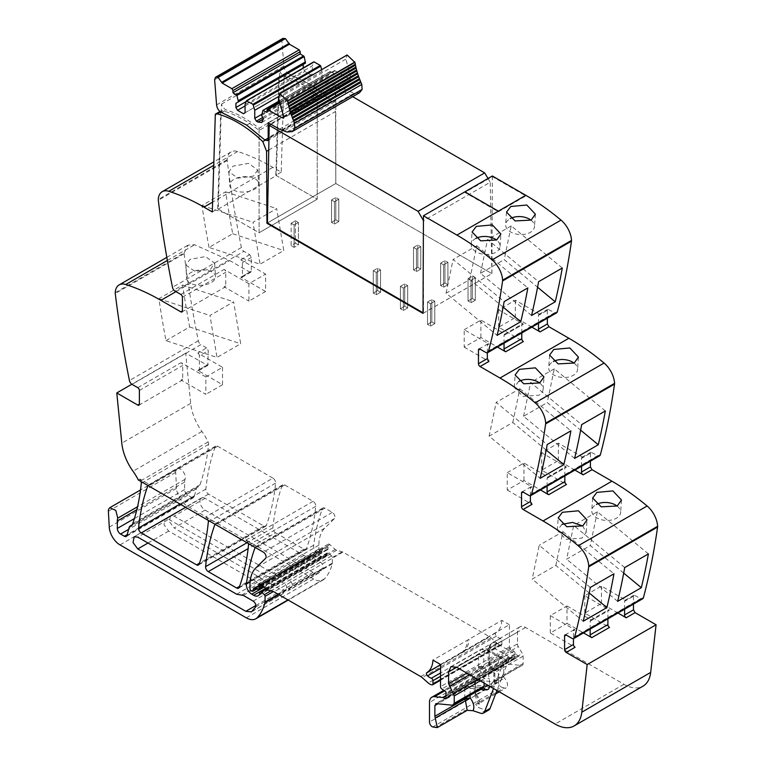 <?xml version="1.0" encoding="UTF-8"?>
<svg xmlns="http://www.w3.org/2000/svg" width="766" height="766" viewBox="0 0 766 766"><rect width="100%" height="100%" fill="white"/><g stroke="black" fill="none" stroke-linecap="round" stroke-linejoin="round"><path stroke-width="0.57" stroke-dasharray="3.83 2.87" d="M268.751 150.059L335.498 111.53L331.688 101.821A111.893 64.603 -120 0 0 286.35 74.178A111.893 64.603 -120 0 0 286.178 74.13A3.083 1.781 -120 0 0 285.22 74.225A3.083 1.781 -120 0 0 284.751 74.762L279.37 77.864A3.083 1.781 -120 0 1 279.379 77.835A3.083 1.781 -120 0 1 279.839 77.328A3.083 1.781 -120 0 1 280.796 77.232A109.011 62.936 -120 0 0 280.796 77.232A111.893 64.603 -120 0 1 280.969 77.28A111.893 64.603 -120 0 1 290.113 80.382A111.893 64.603 -120 0 1 304.609 87.87A111.893 64.603 -120 0 1 315.381 95.424A111.893 64.603 -120 0 1 317.229 96.899L259.1 130.459C246.872 120.588 234.731 114.029 222.676 110.802A3.083 1.781 -120 0 0 221.709 110.888A3.083 1.781 -120 0 0 221.25 111.396A3.083 1.781 -120 0 0 221.24 111.424L215.859 114.536M492.347 175.989L492.347 176.611L525.821 195.933L498.369 211.78L464.905 192.458L492.347 176.611L525.821 195.933L498.369 211.78L464.905 192.458L492.347 176.611L491.906 273.615L335.824 183.505L335.498 111.53M525.821 195.311L525.821 195.933L525.821 195.311M538.469 323.329L538.469 315.42L547.355 310.287L547.824 309.244L554.708 312.672A3.801 2.193 -120 0 0 556.604 312.854M547.355 310.287L547.355 318.196M581.528 466.274L581.528 458.355L590.414 453.233L590.883 452.189L597.758 455.617A3.801 2.193 -120 0 0 599.663 455.799M590.414 453.233L590.414 461.142M624.587 609.209L624.587 601.3L633.472 596.178L633.942 595.134L640.816 598.552A3.801 2.193 -120 0 0 642.722 598.744M633.472 596.178L633.472 604.087M517.481 632.132L489.225 648.448L489.225 660.196A3.801 2.193 0 0 0 488.114 661.747A3.801 2.193 0 0 0 489.225 663.299L490.029 662.877A3.801 2.193 60 0 1 489.225 660.196L517.481 643.88L517.481 632.132A11.413 6.588 -120 0 1 519.846 626.904A11.413 6.588 -120 0 1 525.553 627.469L623.964 684.287A38.061 21.975 -120 0 0 642.99 686.173M517.481 643.88A3.801 2.193 -120 0 0 518.285 646.561L522.326 653.475L493.266 670.221A7.612 4.395 60 0 1 494.874 675.583L494.874 682.956A7.612 4.395 60 0 1 491.552 686.786L475.504 685.187L475.504 694.743L476.222 694.427A1.522 0.881 60 0 1 475.504 692.837L503.76 676.522L503.76 665.769A3.801 2.193 -120 0 1 504.545 664.026A3.801 2.193 -120 0 1 505.416 663.854L521.474 665.453A3.801 2.193 -120 0 0 522.345 665.281A3.801 2.193 -120 0 0 523.13 663.538L523.13 656.156A3.801 2.193 -120 0 0 522.326 653.475M503.76 676.522A1.522 0.881 -120 0 0 504.478 678.111A6.473 3.734 -120 0 1 506.182 687.811A6.473 3.734 -120 0 1 503.904 687.925L501.625 687.169L432.733 726.944M440.517 664.476L509.409 624.702L509.409 646.944A1.905 1.101 -120 0 0 510.711 649.242L513.766 651.129A1.905 1.101 -120 0 1 514.972 653.944A3.801 2.193 -120 0 0 514.79 654.949L514.79 656.251A3.801 2.193 -120 0 0 514.972 657.467A1.905 1.101 -120 0 1 514.666 658.952A1.905 1.101 -120 0 1 513.718 658.856L512.1 657.917A1.905 1.101 -120 0 0 511.583 657.745L503.358 656.931A11.413 6.588 -120 0 0 500.744 657.439A11.413 6.588 -120 0 0 498.379 662.667L498.379 682.257A3.801 2.193 -120 0 0 501.625 687.169M509.409 624.702L501.845 620.336L432.953 660.11M205.853 376.949L181.092 362.653A2.288 1.321 60 0 1 182.71 365.449L182.71 379.122A2.288 1.321 60 0 1 182.231 380.166A2.288 1.321 60 0 1 181.092 380.051L205.853 394.346L205.853 376.949L222.533 367.316L197.772 353.021L206.657 347.888L208.275 350.694L207.797 365.411L185.669 353.174L190.696 403.366A38.061 21.975 -120 0 0 191.347 407.732A38.061 21.975 -120 0 0 199.6 428.031A38.061 21.975 -120 0 0 201.908 431.469A38.061 21.975 -120 0 1 208.055 441.934A3.801 2.193 -120 0 1 208.563 444.414A266.405 153.813 -120 0 1 200.041 484.725A7.995 4.615 -120 0 1 198.681 486.496A7.995 4.615 -120 0 1 198.193 486.716A7.612 4.395 -120 0 0 197.733 486.917A7.612 4.395 -120 0 0 196.335 488.9L194.277 496.607A3.801 2.193 -120 0 1 193.578 497.603A3.801 2.193 -120 0 1 191.672 497.412L187.823 495.19A4.567 2.633 -120 0 1 184.587 489.589L184.587 482.149A11.413 6.588 -120 0 1 185.056 479.305A6.846 3.954 -120 0 0 183.237 471.779A6.846 3.954 -120 0 0 177.061 468.859A6.846 3.954 -120 0 0 175.921 470.286A6.846 3.954 -120 0 0 175.653 472.373L176.544 488.258A15.224 8.79 -120 0 0 187.277 506.067L313.6 578.991A19.026 10.983 -120 0 0 323.118 579.939A19.026 10.983 -120 0 0 324.64 578.713A72.31 41.747 -120 0 0 332.252 563.843A3.801 2.193 -120 0 0 332.329 563.134L332.329 557.495A1.522 0.881 -120 0 0 331.563 555.857L328.681 553.205A1.905 1.101 -120 0 0 327.341 552.832A1.905 1.101 -120 0 0 326.948 553.703L326.948 554.823A1.905 1.101 -120 0 1 326.833 555.388A9.135 5.276 -120 0 1 325.493 556.882A9.135 5.276 -120 0 1 320.925 556.432L319.01 555.331A7.612 4.395 -120 0 1 313.677 545.181A266.405 153.813 -120 0 1 322.352 508.758A3.801 2.193 -120 0 1 322.993 507.954A3.801 2.193 -120 0 1 324.889 508.136L332.281 512.397A3.801 2.193 -120 0 1 334.685 515.499A3.801 2.193 -120 0 1 334.445 518.601L324.679 528.205A41.862 24.167 -120 0 0 318.876 545.181L318.876 549.04A1.522 0.881 -120 0 0 319.949 550.907L320.782 551.376A1.905 1.101 -120 0 0 321.73 551.472A1.905 1.101 -120 0 0 322.074 550.974L322.687 548.686A1.905 1.101 -120 0 1 323.041 548.188A1.905 1.101 -120 0 1 323.874 548.226L326.795 549.615A1.905 1.101 -120 0 0 327.628 549.653A1.905 1.101 -120 0 0 328.03 548.782L328.03 547.106A3.801 2.193 -120 0 0 327.858 545.919A2.279 1.321 -120 0 1 328.231 544.166A2.279 1.321 -120 0 1 329.792 544.588L335.278 549.452A3.801 2.193 -120 0 0 336.647 550.247L342.23 551.807A3.801 2.193 -120 0 1 342.9 552.095L489.666 636.824A7.612 4.395 -120 0 1 491.054 637.839L497.115 643.22A7.612 4.395 -120 0 0 499.901 644.828L500.878 645.087A1.905 1.101 -120 0 0 501.481 645.039A1.905 1.101 -120 0 0 501.874 644.168L501.874 640.922A1.905 1.101 -120 0 0 500.265 638.471A12.179 7.028 -120 0 1 496.397 636.115A2.097 1.206 -120 0 1 495.717 632.869A30.449 17.58 -120 0 0 501.845 620.336M206.657 347.888L200.922 344.585L132.03 384.36M115.226 292.698L184.118 252.924A4.567 2.633 -120 0 0 184.146 253.718A913.398 527.353 -120 0 0 198.317 340.765A3.801 2.193 -120 0 0 200.922 344.585M184.118 252.924L188.034 245.12L194.621 244.737L229.8 260.574L249.716 272.074L250.855 272.179L251.325 271.135L251.325 257.462L249.716 254.666L243.981 251.353L175.088 291.128M284.751 74.762L284.215 74.426L281.208 172.168L272.859 167.352A228.354 131.838 -120 0 0 237.68 151.515A19.026 10.983 -120 0 0 231.093 151.898A19.026 10.983 -120 0 0 227.176 159.692A4.567 2.633 -120 0 0 227.205 160.496A913.398 527.353 -120 0 0 241.376 247.542A3.801 2.193 -120 0 0 243.981 251.353M275.549 532.782L303.939 549.174A3.801 2.193 -120 0 0 305.845 549.366A3.801 2.193 -120 0 0 306.486 548.561A266.405 153.813 -120 0 0 315.764 506.316A3.801 2.193 -120 0 0 313.093 501.318L284.751 484.964A3.801 2.193 -120 0 0 282.845 484.773A3.801 2.193 -120 0 0 282.214 485.577A266.405 153.813 -120 0 0 272.878 527.793A3.801 2.193 -120 0 0 275.549 532.782L248.107 548.628M205.039 510.099L313.074 572.47A11.413 6.588 -120 0 0 318.78 573.035A11.413 6.588 -120 0 0 319.661 572.346A64.085 37.007 -120 0 0 322.84 568.18A3.801 2.193 -120 0 0 320.456 562.254L310.613 556.566A3.801 2.193 -120 0 0 308.947 556.279A11.413 6.588 -120 0 1 303.939 555.388L205.039 498.293A7.229 4.175 -120 0 0 201.429 497.938A7.229 4.175 -120 0 0 200.319 503.731A7.229 4.175 -120 0 0 205.039 510.099L174.093 527.966L282.127 590.337L287.834 590.912L291.894 586.047C292.555 583.893 291.76 581.921 289.51 580.121L279.657 574.443L272.993 573.265L174.093 516.16L170.483 515.805L169.372 521.598L174.093 527.966M272.935 478.147L217.688 446.243A3.801 2.193 -120 0 0 215.792 446.051A3.801 2.193 -120 0 0 215.15 446.865A266.405 153.813 -120 0 0 205.863 489.11A3.801 2.193 -120 0 0 208.544 494.099L263.82 526.012A3.801 2.193 -120 0 0 265.716 526.204A3.801 2.193 -120 0 0 266.357 525.39A266.405 153.813 -120 0 0 275.616 483.135A3.801 2.193 -120 0 0 272.935 478.147L205.661 516.983L217.477 523.81A3.801 2.193 -120 0 0 215.572 523.618A3.801 2.193 -120 0 0 215.007 524.25M284.215 74.426L278.834 77.529L279.37 77.864M281.208 172.168L275.817 175.27L278.834 77.529M275.817 175.27L317.229 199.179L259.1 232.74L259.1 130.459M212.306 211.943L217.697 208.831L259.1 232.74L317.229 199.179L317.229 94.735A114.699 66.221 -120 0 0 309.387 88.913A114.948 66.364 -120 0 0 284.521 76.37L289.098 73.728C286.111 72.32 284.368 69.763 283.86 66.067L281.907 40.885L282.75 38.463M257.711 169.956L253.498 176.075L237.958 178.162L228.862 171.804L233.103 166.107L248.596 163.369L257.711 169.956L258.582 183.419A14.458 7.689 176.3 0 1 254.341 189.326A14.458 7.689 176.3 0 1 238.839 191.749A14.458 7.689 176.3 0 1 229.714 185.267A14.458 7.689 176.3 0 1 233.956 179.359A14.458 7.689 176.3 0 1 249.457 176.946A14.458 7.689 176.3 0 1 258.582 183.419M209.022 247.418A913.398 527.353 -120 0 1 201.965 205.489L225.654 191.816A913.398 527.353 -120 0 0 232.701 233.745L209.022 247.418L260.057 264.213L253.01 222.274L276.689 208.601L283.746 250.539L260.057 264.213M265.591 291.492L240.83 277.196A2.288 1.321 60 0 0 241.979 277.311A2.288 1.321 60 0 0 242.449 276.267L242.449 262.594A2.288 1.321 60 0 0 240.83 259.798L265.591 274.094L265.591 291.492L248.912 301.124L248.912 283.726L265.591 274.094M248.912 283.726L224.151 269.431A2.288 1.321 60 0 1 225.759 272.227L225.759 285.9A2.288 1.321 60 0 1 225.29 286.944A2.288 1.321 60 0 1 224.151 286.829L248.912 301.124M185.803 265.036L194.909 271.394L210.439 269.297L214.662 263.188L205.527 256.591L190.045 259.329L185.803 265.036L186.655 278.498A14.458 7.689 176.3 0 1 190.897 272.591A14.458 7.689 176.3 0 1 206.399 270.168A14.458 7.689 176.3 0 1 215.524 276.641A14.458 7.689 176.3 0 1 211.292 282.549A14.458 7.689 176.3 0 1 195.78 284.971A14.458 7.689 176.3 0 1 186.655 278.498M165.963 340.65L189.642 326.977A913.398 527.353 -120 0 1 182.595 285.038L158.907 298.711A913.398 527.353 -120 0 0 165.963 340.65L217.008 357.435L209.951 315.496L233.63 301.823L240.687 343.762L217.008 357.435M197.772 353.021A2.288 1.321 60 0 1 199.39 355.817L208.275 350.694M222.533 367.316L222.533 384.714L197.772 370.418A2.288 1.321 60 0 0 198.921 370.533A2.288 1.321 60 0 0 199.39 369.49L199.39 355.817M222.533 384.714L205.853 394.346M185.669 353.174L131.848 384.245M141.078 481.565A3.801 2.193 -120 0 0 140.772 480.78A38.061 21.975 -120 0 0 139.919 479.028L138.311 479.966M324.889 508.136L257.615 546.981A3.801 2.193 -120 0 0 255.71 546.79A3.801 2.193 -120 0 0 255.145 547.422M217.688 446.243L150.414 485.089L139.919 479.028M257.615 546.981L245.809 540.164A3.801 2.193 -120 0 1 248.28 543.458M488.765 710.015A7.612 4.395 -120 0 1 486.075 710.149L478.472 707.621L475.648 704.241L503.904 687.925M467.212 710.312L464.876 710.455L435.011 727.7M550.314 633.003L550.314 615.596L567.003 605.963L567.003 623.361L550.314 633.003L575.075 647.289M617.98 613.03L601.444 603.474L584.764 613.116L609.516 627.402M567.003 623.361L583.539 632.917M624.587 601.3A2.288 1.321 60 0 1 625.066 600.257A2.288 1.321 60 0 1 626.205 600.372L635.081 595.239M607.907 618.842L607.907 610.933A2.288 1.321 60 0 1 608.376 609.889A2.288 1.321 60 0 1 609.516 610.004L584.764 595.709L601.444 586.076L626.205 600.372M550.314 615.596L575.075 629.891A2.288 1.321 60 0 0 573.935 629.776A2.288 1.321 60 0 0 573.456 630.82L573.456 638.662M567.003 605.963L591.754 620.259L609.516 610.004M574.921 470.085L558.385 460.538L541.706 470.171L566.457 484.466M530.398 495.717L530.398 487.885A2.288 1.321 60 0 1 530.876 486.831A2.288 1.321 60 0 1 532.016 486.946L507.255 472.651L507.255 490.058L523.944 480.426L540.48 489.972M507.255 490.058L532.016 504.354M581.528 458.355A2.288 1.321 60 0 1 582.007 457.312A2.288 1.321 60 0 1 583.146 457.426L592.022 452.304M507.255 472.651L523.944 463.018L548.695 477.314L562.694 469.232L566.457 467.059L541.706 452.763L558.385 443.131L583.146 457.426M531.872 327.139L515.327 317.593L498.647 327.226L523.398 341.521M487.339 352.772L487.339 344.939A2.288 1.321 60 0 1 487.818 343.896A2.288 1.321 60 0 1 488.957 344.001L464.196 329.715L464.196 347.113L480.885 337.48L497.421 347.027M464.196 347.113L488.957 361.408M538.469 315.42A2.288 1.321 60 0 1 538.948 314.376A2.288 1.321 60 0 1 540.087 314.481L548.963 309.359M464.196 329.715L480.885 320.083L505.637 334.369L519.635 326.297L523.398 324.114L498.647 309.828L515.327 300.195L540.087 314.481M498.369 211.167L498.369 211.78L498.369 211.167M423.014 313.39L491.906 273.615M464.905 191.835L464.895 192.458L464.905 191.835M150.414 485.089A3.801 2.193 -120 0 0 148.508 484.897A3.801 2.193 -120 0 0 147.943 485.529M208.132 520.277A3.801 2.193 -120 0 0 205.661 516.983M219.976 111.51L221.24 111.424M217.697 208.831L220.704 111.089M232.701 233.745L283.746 250.539M225.654 191.816L276.689 208.601M201.965 205.489L253.01 222.274M158.907 298.711L209.951 315.496M189.642 326.977L240.687 343.762M182.595 285.038L233.63 301.823M493.266 670.221L489.225 663.299L489.225 651.55A7.612 4.395 60 0 1 494.606 648.448L510.386 657.554A11.413 6.588 60 0 0 508.815 659.679L503.434 662.782L493.515 688.519M503.434 662.782L505.005 660.665L506.757 660.388L508.337 662.58L519.099 656.366L510.721 657.343L505.292 660.474M466.839 673.123L478.463 666.41L483.844 666.391L487.885 673.324L489.493 678.686L489.493 686.202M508.815 659.679L496.942 690.501M503.76 665.769L475.504 682.085L475.504 692.837L474.384 694.015L476.222 694.427L504.478 678.111M590.146 629.097L590.146 621.188L590.615 620.144L591.754 620.259M584.764 595.709L584.764 613.116M601.444 603.474L601.444 586.076M623.696 573.112L590.308 545.545L566.62 559.218L573.677 525.438L624.711 567.577M617.664 601.358L566.62 559.218M648.4 553.904L597.356 511.765L573.677 525.438M597.356 511.765L590.308 545.545M589.245 592.999L555.857 565.432L532.178 579.106L583.223 621.255M590.27 587.465L539.226 545.325L532.178 579.106M555.857 565.432L562.914 531.652L539.226 545.325M562.914 531.652L613.949 573.791M617.118 506.048A14.458 8.962 -176 0 1 620.632 512.454A14.458 8.962 -176 0 1 616.4 518.247A14.458 8.962 -176 0 1 600.381 519.425A14.458 8.962 -176 0 1 591.773 510.462A14.458 8.962 -176 0 1 596.005 504.67A14.458 8.962 -176 0 1 596.427 504.44M561.976 524.327L557.332 530.35L565.94 539.312L581.959 538.134L586.182 532.341L582.677 525.936M558.385 460.538L558.385 443.131M541.706 452.763L541.706 470.171M564.848 475.906L564.848 467.997A2.288 1.321 60 0 1 565.318 466.944A2.288 1.321 60 0 1 566.457 467.059M548.695 477.314L547.556 477.199L547.087 478.252L547.087 486.161M523.944 480.426L523.944 463.018M605.341 410.959L554.297 368.819L547.25 402.6L580.638 430.166M574.605 458.422L523.561 416.273L547.25 402.6M523.561 416.273L530.618 382.493L581.653 424.632M554.297 368.819L530.618 382.493M546.187 450.054L512.799 422.487L489.12 436.16L540.164 478.31M489.12 436.16L496.167 402.38L547.211 444.519M512.799 422.487L519.855 388.707L496.167 402.38M519.855 388.707L570.89 430.846M574.069 363.103A14.458 8.962 -176 0 1 577.574 369.518A14.458 8.962 -176 0 1 573.341 375.311A14.458 8.962 -176 0 1 557.322 376.489A14.458 8.962 -176 0 1 548.715 367.517A14.458 8.962 -176 0 1 552.947 361.724A14.458 8.962 -176 0 1 553.368 361.495M518.917 381.382A14.458 8.962 4 0 0 518.505 381.612L514.273 387.405L522.881 396.367L538.9 395.199A14.458 8.962 4 0 0 543.132 389.396A14.458 8.962 4 0 0 539.618 382.99M515.327 317.593L515.327 300.195M498.647 309.828L498.647 327.226M521.79 332.961L521.79 325.052A2.288 1.321 60 0 1 522.259 324.008A2.288 1.321 60 0 1 523.398 324.114M505.637 334.369L504.497 334.263L504.028 335.307L504.028 343.216M480.885 337.48L480.885 320.083M562.282 268.023L511.238 225.874L504.191 259.655L537.579 287.231M531.547 315.477L480.502 273.328L504.191 259.655M480.502 273.328L487.559 239.547L538.594 281.697M511.238 225.874L487.559 239.547M503.128 307.118L469.74 279.542L446.061 293.215L497.105 335.364M446.061 293.215L453.108 259.435L504.152 301.584M469.74 279.542L476.797 245.762L453.108 259.435M476.797 245.762L527.831 287.911M531.01 220.158A14.458 8.962 -176 0 1 534.515 226.573A14.458 8.962 -176 0 1 530.283 232.366A14.458 8.962 -176 0 1 514.264 233.544A14.458 8.962 -176 0 1 505.656 224.572A14.458 8.962 -176 0 1 509.888 218.779A14.458 8.962 -176 0 1 510.309 218.549M475.858 238.437A14.458 8.962 4 0 0 475.447 238.666A14.458 8.962 4 0 0 471.214 244.459A14.458 8.962 4 0 0 479.822 253.431A14.458 8.962 4 0 0 495.841 252.253A14.458 8.962 4 0 0 500.074 246.46A14.458 8.962 4 0 0 496.56 240.045M475.303 300.234L470.994 302.714L468.036 301.009L470.994 302.714L470.994 280.346L470.994 302.714L475.303 300.234L472.344 298.52L472.344 276.153L472.344 298.52L475.303 300.234L475.303 277.857L470.994 280.346L468.036 278.632L468.036 301.009L472.344 298.52L468.036 301.009L468.036 278.632L470.994 280.346L475.303 277.857L475.303 300.234M468.036 278.632L472.344 276.153L475.303 277.857L472.344 276.153L468.036 278.632M447.909 284.722L443.6 287.212L440.642 285.507L443.6 287.212L443.6 264.835L443.6 287.212L447.909 284.722L444.95 283.018L444.95 260.641L444.95 283.018L447.909 284.722L447.909 262.355L443.6 264.835L440.642 263.131L440.642 285.507L444.95 283.018L440.642 285.507L440.642 263.131L443.6 264.835L447.909 262.355L447.909 284.722M440.642 263.131L444.95 260.641L447.909 262.355L444.95 260.641L440.642 263.131M420.783 269.067L416.474 271.547L413.516 269.843L416.474 271.547L416.474 249.18L416.474 271.547L420.783 269.067L417.824 267.353L417.824 244.986L417.824 267.353L420.783 269.067L420.783 246.69L416.474 249.18L413.516 247.466L413.516 269.843L417.824 267.353L413.516 269.843L413.516 247.466L416.474 249.18L420.783 246.69L420.783 269.067M413.516 247.466L417.824 244.986L420.783 246.69L417.824 244.986L413.516 247.466M338.783 221.566L334.474 224.055L331.515 222.341L334.474 224.055L334.474 201.678L334.474 224.055L338.783 221.566L335.824 219.861L335.824 197.484L335.824 219.861L338.783 221.566L338.783 199.198L334.474 201.678L331.515 199.974L331.515 222.341L335.824 219.861L331.515 222.341L331.515 199.974L334.474 201.678L338.783 199.198L338.783 221.566M331.515 199.974L335.824 197.484L338.783 199.198L335.824 197.484L331.515 199.974M434.801 323.616L430.492 326.105L427.533 324.391L430.492 326.105L430.492 303.729L430.492 326.105L434.801 323.616L431.842 321.902L431.842 299.535L431.842 321.902L434.801 323.616L434.801 301.239L430.492 303.729L427.533 302.015L427.533 324.391L431.842 321.902L427.533 324.391L427.533 302.015L430.492 303.729L434.801 301.239L434.801 323.616M427.533 302.015L431.842 299.535L434.801 301.239L431.842 299.535L427.533 302.015M407.675 307.951L403.366 310.441L400.407 308.727L403.366 310.441L403.366 288.064L403.366 310.441L407.675 307.951L404.716 306.247L404.716 283.87L404.716 306.247L407.675 307.951L407.675 285.584L403.366 288.064L400.407 286.36L400.407 308.727L404.716 306.247L400.407 308.727L400.407 286.36L403.366 288.064L407.675 285.584L407.675 307.951M400.407 286.36L404.716 283.87L407.675 285.584L404.716 283.87L400.407 286.36M380.549 292.296L376.24 294.776L373.281 293.072L376.24 294.776L376.24 272.409L376.24 294.776L380.549 292.296L377.59 290.582L377.59 268.205L377.59 290.582L380.549 292.296L380.549 269.919L376.24 272.409L373.281 270.695L373.281 293.072L377.59 290.582L373.281 293.072L373.281 270.695L376.24 272.409L380.549 269.919L380.549 292.296M373.281 270.695L377.59 268.205L380.549 269.919L377.59 268.205L373.281 270.695M298.414 222.504L294.106 224.984L294.106 247.361L294.106 224.984L298.414 222.504L298.414 244.871L294.106 247.361L298.414 244.871L295.456 243.167L295.456 220.79L295.456 243.167L291.147 245.647L294.106 247.361L291.147 245.647L291.147 223.279L291.147 245.647L295.456 243.167L298.414 244.871L298.414 222.504L295.456 220.79L291.147 223.279L294.106 224.984L291.147 223.279L295.456 220.79L298.414 222.504M168.712 519.271L267.612 576.367L274.276 577.545L284.129 583.232C286.379 585.023 287.173 587.005 286.513 589.159L282.453 594.014L276.746 593.449L168.712 531.077L163.991 524.71L165.102 518.917L168.712 519.271L137.765 537.138M525.553 627.469L497.297 643.785A11.413 6.588 -120 0 0 491.59 643.22A11.413 6.588 -120 0 0 489.225 648.448A3.801 2.193 0 0 0 488.114 649.999A3.801 2.193 0 0 0 489.225 651.55L488.44 649.807L486.534 649.999L456.66 667.243L478.463 654.662L478.511 666.995L483.844 666.391L483.844 654.662C484.16 651.062 485.96 650.028 489.225 651.55L505.005 660.665L510.386 657.554M478.511 666.995L478.951 668.469L483.844 666.41L479.267 669.091L483.308 676.005L484.112 678.686L489.493 678.686M470.113 695.432L470.113 688.299A3.801 2.873 95.7 0 0 467.806 686.068A3.801 2.873 95.7 0 0 466.398 686.384L435.653 703.801M480.665 689.343L470.113 688.299A3.801 2.193 0 0 0 464.732 688.299L437.932 703.772M317.229 96.899L317.229 199.179L276.363 175.586L279.609 70.558A6.099 3.524 -120 0 0 284.521 76.37M423.014 312.767L423.521 313.064L491.877 273.596L335.786 183.486L267.43 222.944L335.824 183.505M222.676 110.802L220.608 111.98M331.688 101.811L265.151 140.226M259.1 128.286L259.1 232.74L218.233 209.147L221.479 104.119A6.099 3.524 -120 0 0 226.391 109.931A114.948 66.364 -120 0 1 251.258 122.474A114.699 66.221 -120 0 1 259.1 128.286L317.229 94.735M218.233 209.147L276.363 175.586M221.479 104.119L279.609 70.558M268.177 122.694L335.451 83.848L335.451 100.059L334.665 101.792L331.917 100.968L313.955 86.28L289.098 73.728M359.513 92.763L354.227 93.165L346.759 90.378L335.451 83.848M334.464 70.587L279.456 102.347L334.503 70.568L350.005 79.195L350.952 77.912L345.887 59.097L347.132 54.98M283.803 117.418L350.761 79.271L283.487 118.117M266.865 112.305L334.139 73.459L334.503 70.568L266.865 110.132M279.217 101.179L330.682 71.468L334.139 73.459M261.618 114.249L328.892 75.403L330.682 71.468L262.891 110.438M261.618 115.484L328.892 76.648L328.892 75.403M263.37 118.519L330.644 79.674L328.892 76.648M262.757 117.466L323.645 82.316L325.263 83.245L329.064 83.628L330.644 79.674M261.618 114.402L322.036 79.52L323.645 82.316M278.518 96.564L322.036 71.439L322.036 79.52M321.615 69.716L322.036 71.439M246.346 100.882L313.62 62.046L312.346 65.847L245.063 104.693M245.063 112.765L312.346 73.929L312.346 65.847M243.454 113.703L312.346 73.929M245.063 105.938L304.811 71.439L310.728 74.857M246.106 101.61L303.192 68.643L304.811 71.439M303.192 67.983L303.192 68.643M305.481 63.128L303.192 64.449M271.011 124.331L335.786 86.931L335.786 183.486M423.435 220.598L423.521 313.064M487.999 178.497L490.221 182.241L423.521 220.742M491.877 273.596L490.221 182.241M352.705 96.698L335.786 86.931M286.178 74.13L280.796 77.232M272.859 167.352L212.613 202.128M237.68 151.515L213.743 165.332M227.176 159.692L158.284 199.466M227.205 160.496L158.313 200.271M241.376 247.542L172.484 287.317M240.83 259.798L249.716 254.666M180.824 294.441L224.151 269.431M242.449 262.594L251.325 257.462M242.449 276.267L251.325 271.135M240.83 277.196L249.716 272.074M225.759 285.9L224.151 286.829M175.979 291.645L229.8 260.574M167.371 260.469L194.621 244.737M184.146 253.718L115.254 293.493M198.317 340.765L129.425 380.539M137.765 387.673L181.092 362.653M199.39 369.49L208.275 364.367M197.772 370.418L206.657 365.296M182.71 379.122L181.092 380.051M190.696 403.366L121.804 443.15M201.908 431.469L133.016 471.243M208.055 441.934L140.772 480.78M208.563 444.414L141.289 483.26M200.041 484.725L132.767 523.571M198.193 486.716L131.829 525.026M196.335 488.9L129.061 527.745M194.277 496.607L126.993 535.453M191.672 497.412L127.213 534.63M187.823 495.19L128.631 529.363M184.587 489.589L134.395 518.572M184.587 482.149L136.827 509.725M185.056 479.305L137.535 506.738M175.653 472.373L108.379 511.219M176.544 488.258L109.26 527.094M187.277 506.067L120.003 544.904M313.6 578.991L246.317 617.836M324.64 578.713L287.93 599.902M332.252 563.843L278.862 594.675M332.329 563.134L278.278 594.339M332.329 557.495L342.23 551.807M331.563 555.857L270.877 590.892M328.681 553.205L266.348 589.198M326.948 553.703L259.674 592.539M326.948 554.823L259.674 593.669M326.833 555.388L259.559 594.225M320.925 556.432L265.496 588.432M319.01 555.331L263.983 587.101M313.677 545.181L250.109 581.882M322.352 508.758L255.27 547.489M284.751 484.964L217.477 523.81M313.093 501.318L245.809 540.164M332.281 512.397L263.389 552.181M334.445 518.601L265.553 558.385M324.679 528.205L255.787 567.979M318.876 545.181L249.984 584.956M318.876 549.04L249.984 588.815M319.949 550.907L251.056 590.682M320.782 551.376L251.88 591.151M322.074 550.974L256.61 588.776M322.687 548.686L254.752 587.915M323.874 548.226L254.982 588.001M326.795 549.615L257.903 589.389M328.03 548.782L263.064 586.287M328.03 547.106L261.915 585.272M327.858 545.919L261.043 584.496M329.792 544.588L260.9 584.362M335.278 549.452L266.386 589.226M336.647 550.247L267.755 590.031M342.9 552.095L274.008 591.869M420.773 676.598L489.666 636.824M491.054 637.839L422.162 677.613M497.115 643.22L428.223 682.994M499.901 644.828L431.009 684.603M500.878 645.087L431.986 684.861M501.874 644.168L440.517 679.586M501.874 640.922L440.517 676.349M500.265 638.471L440.517 672.969M496.397 636.115L440.517 668.373M495.717 632.869L462.884 651.818A2.097 1.206 -120 0 0 462.875 651.828L440.517 664.735M462.884 651.818A30.449 17.58 -120 0 0 469.012 639.294M509.409 646.944L440.517 686.719M510.711 649.242L441.81 689.017M513.766 651.129L444.864 690.913M514.972 653.944L446.08 693.718M514.79 654.949L445.898 694.733M514.79 656.251L445.898 696.026M514.972 657.467L446.08 697.242M513.718 658.856L446.166 697.855M512.1 657.917L445.898 696.141M511.583 657.745L445.898 695.662M503.358 656.931L444.692 690.798M498.379 662.667L429.487 702.441M498.379 682.257L429.487 722.032M486.075 710.149L480.694 713.261M476.222 694.427A6.473 3.734 60 0 1 479.257 701.503A6.473 3.734 60 0 1 477.927 704.126A6.473 3.734 60 0 1 475.648 704.241M495.631 693.91L477.86 704.174L478.147 703.035L474.384 694.015L474.384 683.636A3.801 2.193 0 0 1 475.504 682.085A3.801 2.193 60 0 1 475.504 681.884A3.801 2.193 60 0 1 476.289 680.342A3.801 2.193 60 0 1 477.161 680.17L505.416 663.854M504.545 664.026L476.289 680.342A3.801 3.801 0 0 0 474.384 683.636A3.801 2.193 0 0 0 475.504 685.187A3.801 2.873 95.7 0 1 477.161 680.17L493.218 681.759L521.474 665.453M523.13 656.156L494.874 672.471L494.874 679.854A3.801 2.193 -0 0 0 493.764 681.405L493.687 681.979L494.089 681.596A3.801 2.193 60 0 0 494.874 679.854L523.13 663.538M522.345 665.281L494.089 681.596A3.801 2.193 60 0 1 493.218 681.759A3.801 2.873 95.7 0 0 491.552 686.786M494.874 682.956A3.801 2.193 -0 0 1 493.764 681.405L493.764 674.032A3.801 2.193 0 0 1 494.874 672.471A3.801 2.193 -120 0 0 494.07 669.79L490.029 662.877L518.285 646.561M494.606 648.448A3.801 2.193 -60 0 1 497.297 643.785L519.099 656.366M623.964 684.287L555.072 724.062M450.954 666.679L480.828 649.434L486.534 649.999L508.337 662.58M640.816 598.552L571.924 638.327M573.456 630.82L575.075 629.891M530.398 487.885L532.016 486.946M597.758 455.617L528.866 495.391M487.339 344.939L488.957 344.001M554.708 312.672L485.807 352.446M423.454 215.821L457.905 195.876M282.214 485.577L215.122 524.317M272.878 527.793L247.016 542.721M315.764 506.316L248.49 545.153M306.486 548.561L239.203 587.398M303.939 549.174L239.586 586.335M303.939 555.388L272.993 573.265M205.039 498.293L174.093 516.16M308.947 556.279L277.991 574.146M310.613 556.566L279.657 574.443M320.456 562.254L289.51 580.121M322.84 568.18L291.894 586.047M319.661 572.346L288.715 590.213M313.074 572.47L282.127 590.337M266.357 525.39L199.083 564.236M275.616 483.135L208.333 521.972M263.82 526.012L199.466 563.163M208.544 494.099L185.669 507.303M205.863 489.11L180.01 504.038M215.15 446.865L148.068 485.596M182.432 297.237L225.759 272.227M139.374 390.469L182.71 365.449M461.266 652.756A30.449 17.58 -120 0 0 467.394 640.223M467.164 710.341L464.876 710.455M475.504 694.743A10.274 5.937 60 0 1 479.248 704.806A10.274 5.937 60 0 1 478.472 707.621M519.846 626.904L491.59 643.22L488.114 649.999L488.114 661.747A3.801 3.801 0 0 0 488.631 663.662L492.672 670.585L493.764 674.032A3.801 2.193 0 0 0 494.874 675.583M506.757 660.388L488.44 649.807C486.927 648.419 484.39 648.295 480.828 649.434L478.463 654.662L483.844 654.662M590.146 621.188L607.907 610.933M547.087 478.252L564.848 467.997M504.028 335.307L521.79 325.052M464.732 698.535L464.732 688.299L466.398 686.384L483.853 687.657L467.806 686.068A3.801 3.801 0 0 0 465.527 686.556M436.524 703.638L466.398 686.384M452.582 705.227L483.317 687.811M480.301 680.888L484.112 678.686L484.112 683.09M477.572 679.318L487.885 673.324M469.558 674.693L479.267 669.091L478.951 668.469M236.665 594.234L267.612 576.367M241.663 595.115L272.61 577.248M243.329 595.412L274.276 577.545M253.182 601.099L284.129 583.232M255.566 607.026L286.513 589.159M252.387 611.182L283.334 593.315M255.863 605.504L276.746 593.449M147.991 543.037L168.712 531.077M488.603 685.685L489.493 686.068M246.681 125.117L251.258 122.474M221.814 112.573L226.391 109.931M216.587 104.904L283.86 66.067M309.387 88.913L313.955 86.28M214.633 79.731L281.907 40.885M268.962 138.445L335.451 100.059M264.643 139.805L331.917 100.968M279.475 129.215L346.759 90.378M286.944 132.011L354.227 93.165M288.303 132.221L355.587 93.385M278.613 97.943L345.887 59.097M283.669 116.758L350.952 77.912M279.561 102.797L335.221 70.663M325.263 83.245L330.644 80.143M285.22 74.225L279.839 77.328M231.093 151.898L213.848 161.846M241.979 277.311L250.855 272.179M166.825 257.366L188.034 245.12M198.921 370.533L207.797 365.411M198.681 486.496L131.398 525.332M197.733 486.917L131.982 524.882M193.578 497.603L126.294 536.439M177.061 468.859L140.513 489.962M323.118 579.939L288.227 600.075M327.341 552.832L265.563 588.499M325.493 556.882L258.209 595.728M322.993 507.954L255.71 546.79M321.73 551.472L256.888 588.91M323.041 548.188L254.149 587.962M327.628 549.653L263.504 586.67M328.231 544.166L259.339 583.941M501.481 645.039L440.517 680.237M514.666 658.952L445.774 698.726M500.744 657.439L443.849 690.281M499.24 691.822L506.182 687.811M625.066 600.257L633.942 595.134M582.007 457.312L590.883 452.189M538.948 314.376L547.824 309.244M282.845 484.773L215.572 523.618M305.845 549.366L238.561 588.211M318.78 573.035L287.834 590.912M201.429 497.938L170.483 515.805M265.716 526.204L198.442 565.04M215.792 446.051L148.508 484.897M228.852 171.804L229.714 185.267M181.963 311.954L225.29 286.944M214.662 263.188L215.524 276.641M138.905 405.185L182.231 380.166M590.615 620.144L608.376 609.889M565.049 634.909L573.935 629.776M592.635 498.024L591.773 510.462M621.494 500.016L620.632 512.454M557.332 530.35L558.194 517.912M586.182 532.341L587.043 519.903M521.991 491.963L530.876 486.831M547.556 477.199L565.318 466.944M578.435 357.071L577.574 369.518M549.576 355.079L548.715 367.517M514.273 387.405L515.135 374.967M543.132 389.396L543.984 376.958M478.932 349.018L487.818 343.896M504.497 334.263L522.259 324.008M535.377 214.135L534.515 226.573M506.517 212.134L505.656 224.572M471.214 244.459L472.076 232.021M500.074 246.46L500.926 234.023M221.709 110.888L220.254 111.731M251.507 611.881L282.453 594.014M134.146 536.784L165.102 518.917M334.665 101.792L268.943 139.738M330.299 71.439L279.169 100.959M329.064 83.628L261.79 122.464"/><path stroke-width="1.15" d="M487.712 352.628L556.604 312.854A3.801 2.193 -120 0 0 557.303 311.858A913.398 527.353 -120 0 0 571.474 241.175A4.567 2.633 -120 0 0 571.503 240.409A19.026 10.983 -120 0 0 561.009 220.11A228.354 131.838 -120 0 0 525.821 195.311L498.369 211.167L464.905 191.835L498.369 211.167L456.929 235.085A228.354 131.838 -120 0 1 492.117 259.885A19.026 10.983 -120 0 1 502.611 280.184A4.567 2.633 -120 0 1 502.582 280.95A913.398 527.353 -120 0 1 488.411 351.632A3.801 2.193 -120 0 1 487.712 352.628A3.801 2.193 -120 0 1 485.807 352.446L480.071 349.133A2.288 1.321 60 0 0 478.932 349.018A2.288 1.321 60 0 0 478.463 350.062L480.071 349.133M547.355 318.196L547.355 323.961L548.963 326.756L568.879 338.256L499.987 378.031A228.354 131.838 -120 0 1 535.175 402.82A19.026 10.983 -120 0 1 545.67 423.129A4.567 2.633 -120 0 1 545.641 423.885A913.398 527.353 -120 0 1 531.47 494.577A3.801 2.193 -120 0 1 530.771 495.573A3.801 2.193 -120 0 1 528.866 495.391L523.13 492.078A2.288 1.321 60 0 0 521.991 491.963A2.288 1.321 60 0 0 521.522 493.007L523.13 492.078M530.771 495.573L599.663 455.799A3.801 2.193 -120 0 0 600.362 454.803A913.398 527.353 -120 0 0 614.533 384.111A4.567 2.633 -120 0 0 614.562 383.354A19.026 10.983 -120 0 0 604.068 363.046A228.354 131.838 -120 0 0 568.879 338.256M590.414 461.142L590.414 466.906L592.022 469.702L611.938 481.201L543.046 520.976A228.354 131.838 -120 0 1 578.234 545.765A19.026 10.983 -120 0 1 588.728 566.074A4.567 2.633 -120 0 1 588.7 566.83A913.398 527.353 -120 0 1 574.529 637.523A3.801 2.193 -120 0 1 573.83 638.518A3.801 2.193 -120 0 1 571.924 638.327L566.189 635.014A2.288 1.321 60 0 0 565.049 634.909A2.288 1.321 60 0 0 564.58 635.952L566.189 635.014M573.83 638.518L642.722 598.744A3.801 2.193 -120 0 0 643.421 597.748A913.398 527.353 -120 0 0 657.592 527.056A4.567 2.633 -120 0 0 657.621 526.299A19.026 10.983 -120 0 0 647.126 505.991A228.354 131.838 -120 0 0 611.938 481.201M633.472 604.087L633.472 609.851L635.081 612.647L656.079 624.769L650.679 672.424L581.787 712.198L587.187 664.543L566.189 652.421A2.288 1.321 60 0 1 564.58 649.625L564.58 635.952M456.66 667.243L450.954 666.679L448.589 671.906L456.66 667.243L555.072 724.062A38.061 21.975 -120 0 0 574.098 725.948L642.99 686.173A38.061 21.975 -120 0 0 649.951 676.292A38.061 21.975 -120 0 0 650.679 672.424M212.613 202.128L203.967 207.126L212.306 211.943L215.323 114.201L219.976 111.51M203.967 207.126A228.354 131.838 -120 0 0 168.788 191.289A19.026 10.983 -120 0 0 162.201 191.672A19.026 10.983 -120 0 0 158.284 199.466A4.567 2.633 -120 0 0 158.313 200.271A913.398 527.353 -120 0 0 172.484 287.317A3.801 2.193 -120 0 0 175.088 291.128L180.824 294.441A2.288 1.321 60 0 1 182.432 297.237L182.432 310.91A2.288 1.321 60 0 1 181.963 311.954A2.288 1.321 60 0 1 180.824 311.848L182.432 310.91M139.374 404.142A2.288 1.321 60 0 1 138.905 405.185A2.288 1.321 60 0 1 137.765 405.07L139.374 404.142L139.374 390.469A2.288 1.321 60 0 0 137.765 387.673L132.03 384.36A3.801 2.193 -120 0 1 129.425 380.539A913.398 527.353 -120 0 1 115.254 293.493A4.567 2.633 -120 0 1 115.226 292.698A19.026 10.983 60 0 1 119.142 284.895A19.026 10.983 60 0 1 125.729 284.512A228.354 131.838 60 0 1 160.908 300.349L180.824 311.848M131.848 384.245L116.777 392.948L121.804 443.15A38.061 21.975 -120 0 0 133.016 471.243A38.061 21.975 -120 0 1 138.311 479.966L263.389 552.181A3.801 2.193 -120 0 1 265.792 555.273A3.801 2.193 -120 0 1 265.553 558.385L255.787 567.979A41.862 24.167 -120 0 0 249.984 584.956L249.984 588.815A1.522 0.881 -120 0 0 251.056 590.682L251.88 591.151A1.905 1.101 -120 0 0 252.837 591.247A1.905 1.101 -120 0 0 253.182 590.749L253.795 588.46A1.905 1.101 -120 0 1 254.149 587.962A1.905 1.101 -120 0 1 254.982 588.001L257.903 589.389A1.905 1.101 -120 0 0 258.736 589.427A1.905 1.101 -120 0 0 259.138 588.556L259.138 586.88A3.801 2.193 -120 0 0 258.965 585.693A2.279 1.321 -120 0 1 259.339 583.941A2.279 1.321 -120 0 1 260.9 584.362L266.386 589.226A3.801 2.193 -120 0 0 267.755 590.031L273.338 591.582L265.055 596.341A1.522 0.881 -120 0 0 264.28 594.703L261.397 592.051A1.905 1.101 -120 0 0 260.067 591.668A1.905 1.101 -120 0 0 259.674 592.539L259.674 593.669A1.905 1.101 -120 0 1 259.559 594.225A9.135 5.276 -120 0 1 258.209 595.728A9.135 5.276 -120 0 1 253.642 595.278L251.736 594.177A7.612 4.395 -120 0 1 246.403 584.018A266.405 153.813 -120 0 1 255.078 547.594A3.801 2.193 -120 0 1 255.145 547.422M137.765 405.07L116.777 392.948M131.829 525.026L130.919 525.553A7.995 4.615 -120 0 0 131.398 525.332A7.995 4.615 -120 0 0 132.767 523.571A266.405 153.813 -120 0 0 141.289 483.26A3.801 2.193 -120 0 0 141.078 481.565M130.919 525.553A7.612 4.395 -120 0 0 130.45 525.763A7.612 4.395 -120 0 0 129.061 527.745L126.993 535.453A3.801 2.193 -120 0 1 126.294 536.439A3.801 2.193 -120 0 1 124.398 536.257L120.54 534.026A4.567 2.633 -120 0 1 117.313 528.435L117.313 520.995A11.413 6.588 -120 0 1 117.773 518.142L115.8 510.405L109.787 507.705L108.648 509.131A6.846 3.954 -120 0 0 108.379 511.219L109.26 527.094A15.224 8.79 -120 0 0 120.003 544.904L246.317 617.836A19.026 10.983 -120 0 0 255.834 618.775A19.026 10.983 -120 0 0 257.366 617.549A72.31 41.747 -120 0 0 264.969 602.689A3.801 2.193 -120 0 0 265.055 601.971L265.055 596.341M440.517 680.237L432.589 684.814A1.905 1.101 -120 0 1 431.986 684.861L431.009 684.603A7.612 4.395 -120 0 1 428.223 682.994L422.162 677.613A7.612 4.395 -120 0 0 420.773 676.598L274.008 591.869A3.801 2.193 -120 0 0 273.338 591.582M432.589 684.814A1.905 1.101 -120 0 0 432.981 683.942L432.981 680.696A1.905 1.101 -120 0 0 431.373 678.245A12.179 7.028 -120 0 1 427.505 675.89A2.097 1.206 -120 0 1 426.825 672.644A30.449 17.58 -120 0 0 432.953 660.11L440.517 664.476L440.517 686.719A1.905 1.101 -120 0 0 441.81 689.017L444.864 690.913A1.905 1.101 -120 0 1 446.08 693.718A3.801 2.193 -120 0 0 445.898 694.733L445.898 696.026A3.801 2.193 -120 0 0 446.08 697.242A1.905 1.101 -120 0 1 445.774 698.726A1.905 1.101 -120 0 1 444.826 698.63L443.208 697.692A1.905 1.101 -120 0 0 442.691 697.52L434.466 696.706A11.413 6.588 -120 0 0 431.842 697.213A11.413 6.588 -120 0 0 429.487 702.441L429.487 722.032A3.801 2.193 -120 0 0 432.733 726.944L437.29 727.595L467.212 710.312M496.942 690.501L490.02 708.473A7.612 4.395 -120 0 1 488.765 710.015L483.384 713.127A7.612 4.395 -120 0 1 480.694 713.261L473.091 710.733L467.241 710.312M574.098 725.948A38.061 21.975 -120 0 0 581.787 712.198M656.079 624.769L587.187 664.543M624.587 609.209L624.587 614.974A2.288 1.321 60 0 0 626.205 617.769L617.98 613.03M583.539 632.917L591.754 637.657A2.288 1.321 -120 0 1 590.146 634.861L590.146 629.097M641.343 587.694L617.664 601.358A913.398 527.353 -120 0 0 624.711 567.577L648.4 553.904A913.398 527.353 -120 0 1 641.343 587.694L623.696 573.112M606.902 607.582L583.223 621.255A913.398 527.353 -120 0 0 590.27 587.465L613.949 573.791A913.398 527.353 -120 0 1 606.902 607.582L589.245 592.999M596.858 492.394L592.635 498.024L601.253 506.843L617.252 505.972L621.485 500.016L612.896 490.91L596.858 492.394M562.407 512.282L558.194 517.912L566.811 526.73L582.802 525.859L587.043 519.903L578.445 510.798L562.407 512.282M581.528 466.274L581.528 472.028A2.288 1.321 60 0 0 583.146 474.834L574.921 470.085M540.48 489.972L548.695 494.721A2.288 1.321 60 0 1 547.087 491.916L564.848 481.67L564.848 475.906M523.13 509.476A2.288 1.321 60 0 1 521.522 506.68L530.398 501.558L532.016 504.354L523.13 509.476L543.046 520.976M598.284 444.749A913.398 527.353 -120 0 0 605.341 410.959L581.653 424.632A913.398 527.353 -120 0 1 574.605 458.422L598.284 444.749L580.638 430.166M563.843 464.636L540.164 478.31A913.398 527.353 -120 0 0 547.211 444.519L570.89 430.846A913.398 527.353 -120 0 1 563.843 464.636L546.187 450.054M553.799 349.449L569.837 347.965L578.426 357.071L574.194 363.036L558.194 363.898L549.576 355.079L553.799 349.449M519.348 369.336L515.135 374.967L523.753 383.785L539.743 382.923L543.984 376.958L535.386 367.852L519.348 369.336M538.469 323.329L538.469 329.093A2.288 1.321 60 0 0 540.087 331.889L531.872 327.139M497.421 347.027L505.637 351.776A2.288 1.321 60 0 1 504.028 348.98L521.79 338.725L521.79 332.961M480.071 366.531A2.288 1.321 60 0 1 478.463 363.735L487.339 358.612L488.957 361.408L480.071 366.531L499.987 378.031M555.235 301.804A913.398 527.353 -120 0 0 562.282 268.023L538.594 281.697A913.398 527.353 -120 0 1 531.547 315.477L555.235 301.804L537.579 287.231M520.784 321.691L497.105 335.364A913.398 527.353 -120 0 0 504.152 301.584L527.831 287.911A913.398 527.353 -120 0 1 520.784 321.691L503.128 307.118M510.74 206.504L526.778 205.02L535.367 214.135L531.135 220.091L515.135 220.953L506.527 212.134L510.74 206.504M476.289 226.391L472.076 232.021L480.694 240.84L496.684 239.978L500.926 234.023L492.327 224.907L476.289 226.391M220.608 111.98L217.285 113.904A111.893 64.603 -120 0 1 262.795 141.595L266.606 151.304L266.932 223.279L423.014 313.39L423.454 215.763L492.347 175.989L525.821 195.311L498.369 211.167M215.007 524.25A3.801 2.193 -120 0 0 214.93 524.423A266.405 153.813 -120 0 0 205.594 566.639A3.801 2.193 -120 0 0 208.275 571.628L236.665 588.02A3.801 2.193 -120 0 0 238.561 588.211A3.801 2.193 -120 0 0 239.203 587.398A266.405 153.813 -120 0 0 248.49 545.153A3.801 2.193 -120 0 0 248.28 543.458M147.943 485.529A3.801 2.193 -120 0 0 147.867 485.711A266.405 153.813 -120 0 0 138.589 527.956A3.801 2.193 -120 0 0 141.26 532.945L196.536 564.858A3.801 2.193 -120 0 0 198.442 565.04A3.801 2.193 -120 0 0 199.083 564.236A266.405 153.813 -120 0 0 208.333 521.972A3.801 2.193 -120 0 0 208.132 520.277M137.765 537.138L236.665 594.234L243.329 595.412L253.182 601.099C255.432 602.899 256.227 604.872 255.566 607.026L251.507 611.881L245.8 611.316L137.765 548.944L133.045 542.577L134.146 536.784L137.765 537.138M437.29 727.595L434.868 716.296L464.732 699.052L465.45 700.641L470.113 697.845C473.704 702.719 474.69 707.018 473.091 710.733M483.384 713.127A7.612 4.395 -120 0 0 484.639 711.576L493.515 688.519M591.754 637.657L609.516 627.402A2.288 1.321 60 0 1 607.907 624.606L607.907 618.842M566.189 652.421L575.075 647.289A2.288 1.321 60 0 1 573.456 644.493L573.456 638.662M596.427 504.44A14.458 8.962 -176 0 1 617.118 506.048M582.677 525.936L572.575 522.422L561.976 524.327M548.695 494.721L566.457 484.466A2.288 1.321 60 0 1 564.848 481.67M547.087 486.161L547.087 491.916M530.398 501.558L530.398 495.717M553.368 361.495A14.458 8.962 -176 0 1 574.069 363.103M539.618 382.99A14.458 8.962 4 0 0 518.917 381.382M505.637 351.776L523.398 341.521A2.288 1.321 60 0 1 521.79 338.725M504.028 343.216L504.028 348.98M487.339 358.612L487.339 352.772M423.454 215.763L456.929 235.085M510.309 218.549A14.458 8.962 -176 0 1 531.01 220.158M496.56 240.045A14.458 8.962 4 0 0 475.858 238.437M217.285 113.904A3.083 1.781 -120 0 0 216.328 114A3.083 1.781 -120 0 0 215.859 114.536L215.323 114.201M434.868 716.296L434.868 705.543L437.932 703.772M434.868 705.543L436.524 703.638L435.653 703.801M436.524 703.638L452.582 705.227L454.238 703.312L454.238 695.93L480.301 680.888M489.493 686.068C489.388 688.691 488.277 689.965 486.171 689.888L483.327 687.811L452.582 705.227M448.589 671.906L448.589 683.655L454.238 695.93M521.522 506.68L521.522 493.007M478.463 363.735L478.463 350.062M464.732 698.535L464.732 699.052L470.113 697.845L470.113 695.432M266.606 151.304L268.751 150.059M266.932 223.279L267.468 222.963L423.014 312.767M265.151 140.226L262.795 141.586M235.918 103.295L235.918 107.489L237.527 110.285L243.454 113.703L245.063 112.765L245.063 104.693L246.346 100.882L252.962 104.281L254.752 110.285L254.752 118.366L256.371 121.162L257.979 122.091L261.79 122.464L263.37 118.989L261.618 115.484L262.891 110.438L266.865 112.305L267.229 109.404L282.721 118.041L283.669 116.758L278.613 97.943L279.858 93.816L287.556 100.901L290.142 111.712L294.508 123.278L294.824 128.286L292.239 131.599L286.944 132.011L279.475 129.215L268.177 122.694L268.177 138.895L267.382 140.638L264.643 139.805L246.681 125.117L221.814 112.573C218.837 111.166 217.094 108.609 216.587 104.904L214.633 79.731L215.466 77.299L218.147 77.433L222.14 83.063L289.414 44.217L299.161 49.847L300.234 51.705L300.234 53.888L304.207 56.607L305.481 63.128L235.918 103.295L303.192 64.449L303.192 67.983M294.508 123.278L361.791 84.432L362.098 89.45L359.513 92.763L292.239 131.599M293.684 121.306L360.958 82.46L361.791 84.432M293.292 120.377L360.566 81.541L360.958 82.46M292.497 118.424L359.781 79.587L360.566 81.541M292.143 117.495L359.417 78.649L359.781 79.587M291.415 115.542L358.699 76.696L359.417 78.649M291.09 114.603L358.364 75.767L358.699 76.696M290.438 112.65L357.712 73.804L358.364 75.767M289.567 109.758L356.841 70.922L357.425 72.875L290.17 111.702L357.425 72.875L357.712 73.804M289.404 108.772L356.583 69.993L356.841 70.922M288.801 106.886L356.085 68.05L356.64 69.965L289.309 108.829M288.734 105.871L355.855 67.121L356.085 68.05M288.15 104.032L355.434 65.196L355.941 67.082L288.581 105.967M288.179 102.998L355.242 64.277L355.434 65.196M287.614 101.217L354.888 62.372L355.357 64.239L287.968 103.123M279.858 93.816L347.132 54.98L354.888 62.372M283.803 117.418L282.721 118.041L283.487 118.117M266.865 110.132L279.456 102.347L267.19 109.423M262.891 110.438L279.217 101.179M256.371 121.162L262.757 117.466M254.752 118.366L261.618 114.402M254.752 110.285L278.518 96.564M253.479 104.999L320.753 66.163L321.615 69.716M252.962 104.281L320.245 65.436L320.753 66.163M246.346 100.882L314.137 61.912L320.245 65.436M313.62 62.046L314.137 61.912L313.62 62.046M237.527 110.285L245.063 105.938M235.918 107.489L246.106 101.61M222.14 83.063L231.878 88.684L232.96 90.551L232.96 92.724L236.924 95.444L238.207 100.729L305.481 61.883M238.207 100.729L238.207 101.974M236.924 95.444L304.207 56.607M236.416 94.725L303.69 55.88M232.96 92.724L300.234 53.888M215.466 77.299L282.75 38.463L285.431 38.597L289.414 44.217M267.43 222.944L269.201 125.375L271.011 124.331M269.201 125.375L418.083 211.33L423.435 220.598M352.705 96.698L484.667 172.886L487.999 178.497M484.667 172.886L418.083 211.33M213.743 165.332L168.788 191.289M160.908 300.349L175.979 291.645M125.729 284.512L167.371 260.469M127.213 534.63L124.398 536.257M128.631 529.363L120.54 534.026M134.395 518.572L117.313 528.435M136.827 509.725L117.313 520.995M137.535 506.738L117.773 518.142M287.93 599.902L257.366 617.549M278.862 594.675L264.969 602.689M278.278 594.339L265.055 601.971M270.877 590.892L264.28 594.703M266.348 589.198L261.397 592.051M265.496 588.432L253.642 595.278M263.983 587.101L251.736 594.177M250.109 581.882L246.403 584.018M256.61 588.776L253.182 590.749M254.752 587.915L253.795 588.46M263.064 586.287L259.138 588.556M261.915 585.272L259.138 586.88M261.043 584.496L258.965 585.693M440.517 679.586L432.981 683.942M440.517 676.349L432.981 680.696M440.517 672.969L431.373 678.245M440.517 668.373L427.505 675.89M440.517 664.735L426.825 672.644M446.166 697.855L444.826 698.63M445.898 696.141L443.208 697.692M445.898 695.662L442.691 697.52M444.692 690.798L434.466 696.706M626.205 617.769L635.081 612.647M624.587 614.974L633.472 609.851M643.421 597.748L574.529 637.523M657.592 527.056L588.7 566.83M657.621 526.299L588.728 566.074M647.126 505.991L578.234 545.765M583.146 474.834L592.022 469.702M581.528 472.028L590.414 466.906M600.362 454.803L531.47 494.577M614.533 384.111L545.641 423.885M614.562 383.354L545.67 423.129M604.068 363.046L535.175 402.82M540.087 331.889L548.963 326.756M538.469 329.093L547.355 323.961M557.303 311.858L488.411 351.632M571.474 241.175L502.582 280.95M571.503 240.409L502.611 280.184M561.009 220.11L492.117 259.885M247.016 542.721L205.594 566.639M239.586 586.335L236.665 588.02M248.107 548.628L208.275 571.628M199.466 563.163L196.536 564.858M185.669 507.303L141.26 532.945M180.01 504.038L138.589 527.956M435.586 717.886L465.45 700.641L467.164 710.341M480.665 689.343L486.171 689.888M490.02 708.473L484.639 711.576M590.146 634.861L607.907 624.606M564.58 649.625L573.456 644.493M454.238 703.312L484.112 686.068L482.446 687.973M488.603 685.685L484.112 686.068L484.112 683.09M453.434 693.249L477.572 679.318M449.393 686.336L469.558 674.693M448.589 683.655L466.839 673.123M245.8 611.316L255.863 605.504M137.765 548.944L147.991 543.037M268.177 138.895L268.962 138.445M294.824 128.286L362.098 89.45M287.556 100.901L354.84 62.056M267.937 109.509L279.561 102.797M257.979 122.091L263.37 118.989M232.96 90.551L300.234 51.705M231.878 88.684L299.161 49.847M221.977 82.144L289.261 43.298M218.147 77.433L285.431 38.597M216.625 77.146L283.899 38.3M213.848 161.846L162.201 191.672M119.142 284.895L166.825 257.366M131.982 524.882L130.45 525.763M140.513 489.962L109.787 507.705M288.227 600.075L255.834 618.775M265.563 588.499L260.067 591.668M256.888 588.91L252.837 591.247M263.504 586.67L258.736 589.427M443.849 690.281L431.842 697.213M495.631 693.91L499.24 691.822M220.254 111.731L216.328 114M268.943 139.738L267.382 140.638M279.169 100.959L263.025 110.285M313.754 61.883L246.47 100.729"/></g></svg>
